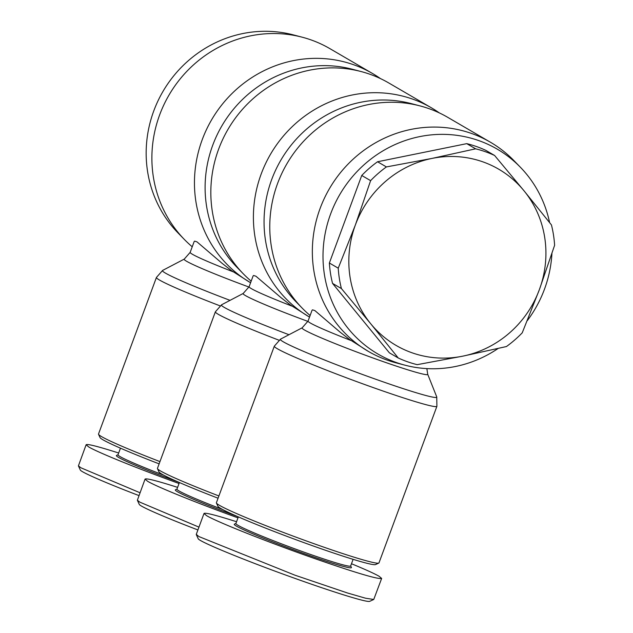<?xml version="1.0" encoding="UTF-8"?>
<svg xmlns="http://www.w3.org/2000/svg" width="633" height="633" viewBox="0 0 633 633"><rect width="100%" height="100%" fill="white"/><g stroke="black" fill="none" stroke-linecap="round" stroke-linejoin="round"><path stroke-width="0.95" d="M378.977 562.895A86.674 4.653 -159.7 0 1 378.771 563.085A86.674 4.653 -159.7 0 1 319.95 545.804A86.674 4.653 -159.7 0 1 216.423 503.029A86.674 4.653 -159.7 0 1 216.391 502.752L274.311 346.172A86.674 4.653 20.3 0 0 377.869 389.224A86.674 4.653 20.3 0 0 436.897 406.315L378.977 562.895M549.61 222.594A118.545 113.18 120.2 0 0 520.366 167.231L513.956 160.64A121.093 115.61 120.2 0 0 490.346 142.18A121.093 115.61 120.2 0 0 471.316 133.389A121.093 115.61 120.2 0 0 324.373 198.287A121.093 115.61 120.2 0 0 368.382 351.41A121.093 115.61 120.2 0 0 387.42 360.201A121.093 115.61 120.2 0 0 396.084 362.851L404.97 365.178A118.545 113.18 120.2 0 0 498.084 348.498M520.366 167.231A118.545 113.18 120.2 0 0 478.619 140.542A118.545 113.18 120.2 0 0 330.608 213.994A118.545 113.18 120.2 0 0 396.487 362.582A118.545 113.18 120.2 0 0 404.97 365.178M527.265 320.694A118.545 113.18 120.2 0 0 551.929 253.572M490.346 142.18L447.776 117.358A121.093 115.61 120.2 0 0 428.747 108.567A121.093 115.61 120.2 0 0 420.075 105.917A121.093 115.61 120.2 0 0 286.915 163.749A121.093 115.61 120.2 0 0 302.202 308.129A121.093 115.61 120.2 0 0 310.123 315.511M353.111 559.343L350.65 565.981A61.179 3.284 -159.7 0 1 308.991 553.922A61.179 3.284 -159.7 0 1 235.887 523.531L238.348 516.892M235.919 523.451L234.4 524.148A62.461 3.355 20.3 0 0 308.872 555.307A62.461 3.355 20.3 0 0 351.386 567.421L350.682 565.902M351.481 563.742C365.296 569.447 374.491 573.617 379.08 576.252L381.652 578.42L373.747 599.475L365.51 598.201L347.509 593.002L294.907 575.175L198.849 536.539L196.277 534.371L204.008 513.482C205.052 512.398 215.908 515.151 236.552 521.727M381.652 578.42C378.154 579.488 355.643 572.802 314.11 558.361C268.25 542.299 216.992 521.94 206.58 515.65L204.008 513.482M216.423 503.029L217.934 506.289A84.126 4.518 20.3 0 0 318.415 547.806A84.126 4.518 20.3 0 0 375.504 564.581L378.771 563.085M485.282 151.683A112.168 107.096 -59.8 0 1 494.602 155.481L523.974 190.747A101.968 97.355 120.2 0 0 482.702 161.795A101.968 97.355 120.2 0 0 431.975 158.424A101.968 97.355 120.2 0 0 355.374 224.968L370.614 180.65A112.168 107.096 -59.8 0 1 386.415 166.922L431.975 158.424L475.62 148.818A112.168 107.096 -59.8 0 1 485.282 151.683M475.62 148.818L466.75 143.644A112.168 107.096 -59.8 0 1 476.412 146.516A112.168 107.096 -59.8 0 1 485.733 150.314L494.602 155.481M417.226 364.655A112.168 107.096 -59.8 0 1 407.565 361.783A112.168 107.096 -59.8 0 1 398.244 357.985L370.788 323.835A101.968 97.355 120.2 0 0 412.051 352.795A101.968 97.355 120.2 0 0 462.786 356.157L417.226 364.655M439.389 112.943A121.093 115.61 120.2 0 0 431.405 107.816A121.093 115.61 120.2 0 0 412.376 99.025A121.093 115.61 120.2 0 0 265.425 163.931A121.093 115.61 120.2 0 0 309.442 317.046A121.093 115.61 120.2 0 0 309.529 317.101M431.405 107.816L388.836 83.002A121.093 115.61 120.2 0 0 369.799 74.211A121.093 115.61 120.2 0 0 361.134 71.553A121.093 115.61 120.2 0 0 227.967 129.393A121.093 115.61 120.2 0 0 243.262 273.765A121.093 115.61 120.2 0 0 251.174 281.147M222.689 509.533A61.179 3.284 -159.7 0 1 176.939 489.174L179.4 482.528M198.96 527.123L139.909 502.183L137.361 500.244L145.06 479.118C146.112 478.042 156.96 480.787 177.612 487.37M237.984 517.865C196.816 502.99 156.929 486.84 147.631 481.294L145.06 479.118M380.441 78.579A121.093 115.61 120.2 0 0 372.457 73.46A121.093 115.61 120.2 0 0 353.428 64.669A121.093 115.61 120.2 0 0 206.477 129.567A121.093 115.61 120.2 0 0 250.494 282.682A121.093 115.61 120.2 0 0 250.589 282.737M372.457 73.46L329.888 48.638A121.093 115.61 120.2 0 0 310.858 39.847A121.093 115.61 120.2 0 0 302.186 37.197A121.093 115.61 120.2 0 0 169.027 95.029A121.093 115.61 120.2 0 0 184.314 239.409A121.093 115.61 120.2 0 0 192.234 246.791M163.741 475.177A61.179 3.284 -159.7 0 1 117.999 454.81L120.452 448.172M140.012 492.759L80.961 467.819L78.413 465.888L86.12 444.762C87.164 443.678 98.012 446.431 118.664 453.006M179.036 483.509C137.875 468.634 97.98 452.484 88.691 446.93L86.12 444.762M159.959 461.599A86.674 4.653 -159.7 0 1 98.534 434.309A86.674 4.653 -159.7 0 1 98.503 434.032L156.422 277.452A86.674 4.653 20.3 0 0 219.928 305.802M98.534 434.309L100.046 437.569A84.126 4.518 20.3 0 0 159.128 463.854M138.975 495.584C108.211 483.873 80.81 472.139 80.296 469.971L78.413 465.888M118.031 454.731L116.512 455.428A62.461 3.355 20.3 0 0 178.182 481.998M250.494 282.682L231.456 270.615L222.175 263.391L197.021 241.893L194.671 241.118L194.165 241.553L190.161 252.377L184.274 259.095A67.003 3.6 20.3 0 0 248.991 287.05M302.186 37.197L293.301 34.87A118.545 113.18 120.2 0 0 162.942 91.484A118.545 113.18 120.2 0 0 177.913 232.817L184.314 239.409M361.134 71.553L352.249 69.226A118.545 113.18 120.2 0 0 221.882 125.848A118.545 113.18 120.2 0 0 236.853 267.181L243.262 273.765M218.907 495.955A86.674 4.653 -159.7 0 1 157.482 468.665A86.674 4.653 -159.7 0 1 157.451 468.388L215.37 311.816A86.674 4.653 20.3 0 0 278.868 340.166M157.482 468.665L158.986 471.933A84.126 4.518 20.3 0 0 218.069 498.211M197.915 529.94C167.159 518.237 139.751 506.503 139.244 504.327L137.361 500.244M176.971 489.087L175.452 489.784A62.461 3.355 20.3 0 0 237.13 516.354M309.442 317.046L290.405 304.979L281.115 297.747L255.969 276.249L253.619 275.474L253.113 275.917L249.109 286.741L243.214 293.451A67.003 3.6 20.3 0 0 307.931 321.406M420.075 105.917L411.189 103.59A118.545 113.18 120.2 0 0 280.83 160.204A118.545 113.18 120.2 0 0 295.801 301.537L302.202 308.129M554.611 245.295L539.379 289.613A101.968 97.355 120.2 0 0 523.974 190.747L551.43 224.897A112.168 107.096 -59.8 0 1 554.611 245.295M539.379 289.613L522.233 332.823A112.168 107.096 -59.8 0 1 506.432 346.544L462.786 356.157A101.968 97.355 120.2 0 0 539.379 289.613M370.788 323.835L341.416 288.569A112.168 107.096 -59.8 0 1 338.236 268.178L355.374 224.968A101.968 97.355 120.2 0 0 370.788 323.835M341.416 288.569L332.547 283.402L389.374 352.818L398.244 357.985M332.547 283.402A112.168 107.096 -59.8 0 1 329.366 263.004L338.236 268.178M370.614 180.65L361.744 175.476A112.168 107.096 -59.8 0 1 377.545 161.755L386.415 166.922M329.366 263.004L361.744 175.476M377.545 161.755L466.75 143.644M373.747 599.475L369.664 601.35C366.515 602.648 329.571 590.882 291.243 577.051C249.497 562.151 199.055 541.816 198.184 538.691L196.301 534.608M368.382 351.41L349.353 339.335L340.063 332.111L314.91 310.613L312.56 309.838L312.053 310.273L308.049 321.097L302.163 327.815A67.003 3.6 20.3 0 0 382.087 361.229A67.003 3.6 20.3 0 0 427.702 374.253L436.762 396.962A83.406 4.478 -159.7 0 1 379.99 380.75A83.406 4.478 -159.7 0 1 280.506 339.153L274.311 346.172M288.988 334.715A83.406 4.478 -159.7 0 1 221.558 304.797L215.37 311.816M230.048 300.351A83.406 4.478 -159.7 0 1 162.61 270.433L156.422 277.452M233.039 271.755A63.735 3.418 -159.7 0 1 190.161 252.377M291.979 306.119A63.735 3.418 -159.7 0 1 249.109 286.741M350.927 340.475A63.735 3.418 -159.7 0 1 308.049 321.097M427.702 374.253L426.864 368.604M184.274 259.095L162.61 270.433M243.214 293.451L221.558 304.797M302.163 327.815L280.506 339.153M436.762 396.962L436.897 406.315"/></g></svg>
